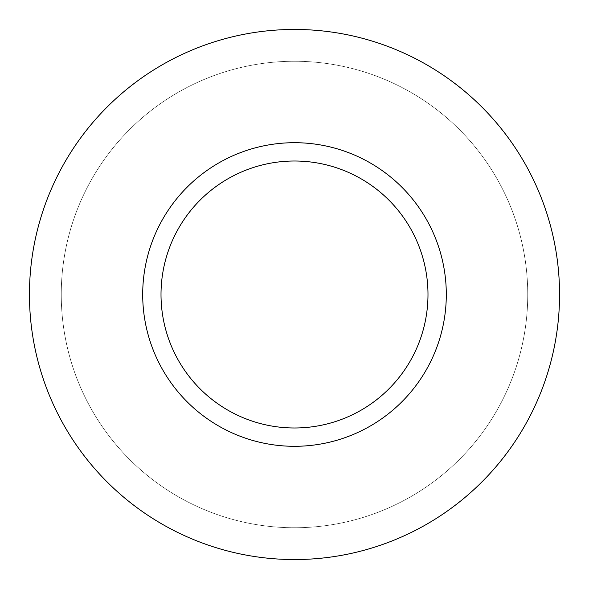 <?xml version="1.0" encoding="UTF-8"?>
<svg xmlns="http://www.w3.org/2000/svg" width="589" height="589" viewBox="0 0 589 589"><rect width="100%" height="100%" fill="white"/><g stroke="black" fill="none" stroke-linecap="round" stroke-linejoin="round"><path stroke-width="0.44" stroke-dasharray="2.94 2.21" d="M294.5 61.256A233.244 233.244 0 0 0 92.502 411.122A233.244 233.244 0 0 0 496.498 411.122A233.244 233.244 0 0 0 294.5 61.256A233.244 233.244 0 0 0 92.502 411.122A233.244 233.244 0 0 0 496.498 411.122A233.244 233.244 0 0 0 294.5 61.256M294.5 29.45A265.05 265.05 0 0 0 64.959 427.025A265.05 265.05 0 0 0 524.041 427.025A265.05 265.05 0 0 0 294.5 29.45M294.5 142.7A151.8 151.8 0 0 0 163.035 370.4A151.8 151.8 0 0 0 425.965 370.4A151.8 151.8 0 0 0 294.5 142.7M294.5 161.011A133.489 133.489 0 0 0 178.894 361.241A133.489 133.489 0 0 0 410.106 361.241A133.489 133.489 0 0 0 294.5 161.011"/><path stroke-width="0.88" d="M294.5 29.45A265.05 265.05 0 0 0 64.959 427.025A265.05 265.05 0 0 0 524.041 427.025A265.05 265.05 0 0 0 294.5 29.45M294.5 142.7A151.8 151.8 0 0 0 163.035 370.4A151.8 151.8 0 0 0 425.965 370.4A151.8 151.8 0 0 0 294.5 142.7M294.5 161.011A133.489 133.489 0 0 0 178.894 361.241A133.489 133.489 0 0 0 410.106 361.241A133.489 133.489 0 0 0 294.5 161.011"/></g></svg>
